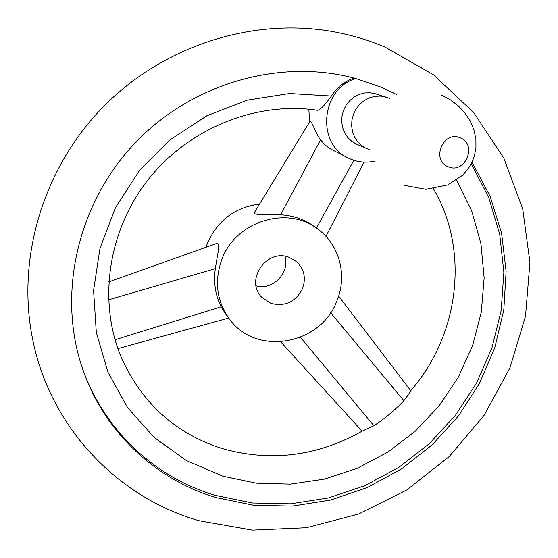 <?xml version="1.0" encoding="UTF-8"?>
<svg xmlns="http://www.w3.org/2000/svg" width="558" height="558" viewBox="0 0 558 558"><rect width="100%" height="100%" fill="white"/><g stroke="black" fill="none" stroke-linecap="round" stroke-linejoin="round"><path stroke-width="0.84" d="M338.629 296.11L410.702 390.593C410.542 391.563 408.275 394.925 403.887 400.672C394.876 410.207 384.867 418.556 373.853 425.726L362.107 431.174L280.765 341.894M317.335 110.254L317.558 110.289C320.132 110.066 324.749 105.316 331.396 96.039L289.525 93.5L247.327 100.126L206.885 115.75L170.239 139.723L139.242 170.887L115.45 207.681L100.008 248.247L93.577 290.537L96.318 332.47L107.889 372.067L127.538 407.549L154.161 437.43L186.386 460.559L222.684 476.134L256.164 483.179L290.425 484.142L324.442 479.106L357.218 468.315L387.817 452.147L415.382 431.111L439.139 405.833L458.411 377.02L472.619 345.479L481.303 312.117L484.142 277.87L480.947 243.762L471.698 210.833L456.556 180.136M472.005 162.273L490.14 196.36L501.572 233.146L506.12 271.425L503.797 309.983L494.793 347.662L479.489 383.367L458.39 416.08L432.136 444.879L401.495 468.929L367.338 487.518L330.629 500.052L292.434 506.078L253.869 505.297L216.12 497.59C153.666 479.078 100.963 428.872 80.791 363.307C57.795 289.839 78.859 201.229 136.222 141.767C193.64 82.354 281.539 58.151 355.858 78.538C320.724 88.562 316.079 144.257 348.534 158.144C356.96 162.183 365.769 163.159 374.969 161.06M389.505 98.368L375.436 93.765L370.024 92.754L364.479 92.977L359.066 94.442L354.037 97.078L349.629 100.761L346.044 105.316L343.463 110.533L341.998 116.169L341.712 121.944L342.626 127.608L344.684 132.881L347.787 137.533L351.791 141.341L356.506 144.138L370.038 149.935M80.512 362.414C100.796 427.282 153.101 476.916 215.011 495.309L252.411 502.981L290.62 503.818L328.488 497.945L364.897 485.648L398.81 467.374L429.283 443.694L455.447 415.305L476.56 383.025L491.982 347.753L501.196 310.485L503.846 272.29L499.731 234.318L488.815 197.734L471.28 163.738M386.22 97.092L380.675 96.053L374.997 96.29L369.452 97.796L364.297 100.503L359.777 104.276L356.102 108.95L353.451 114.299L351.938 120.075L351.638 126.003L352.558 131.8L354.658 137.205L357.831 141.969L361.919 145.868L366.745 148.735M331.396 96.039C337.018 87.355 344.551 81.356 354.009 78.043M308.86 109.215L309.571 122.014C311.036 117.592 315.151 133.271 320.592 139.877L324.533 144.431L329.234 148.247L348.534 158.144M317.718 229.024C339.564 244.641 347.543 275.499 336.941 300.804C321.094 344.788 256.331 356.639 229.61 319.246C216.685 301.306 214.077 281.413 221.784 259.568C235.462 221.226 287.419 205.1 317.718 229.024L313.777 226.143C304.354 219.343 293.299 215.562 280.618 214.809L257.719 214.418L255.104 213.881L254.218 212.821L309.802 121.651M259.435 204.123C234.841 207.381 217.481 220.508 207.353 243.504L206.028 247.257M108.705 281.923L216.406 243.56C218.973 243.162 219.364 246.936 217.585 254.887L215.332 268.628C213.449 282.599 215.388 295.328 221.142 306.802L225.711 314.175L229.61 319.246M284.943 256.268C290.286 272.702 272.625 290.781 256.073 285.836M289.33 257.398L296.556 261.667C304.194 269.123 306.209 278.065 302.603 288.507C295.726 301.871 285.194 306.844 271.007 303.419L261.744 297.316C244.474 280.395 266.87 247.878 289.33 257.398M300.462 337.332L373.853 425.726M355.858 78.538L380.535 86.957L396.891 94.588M460.217 137.833C443.171 130.042 430.713 160.592 448.332 166.793C465.26 174.396 477.718 144.222 460.217 137.833M280.618 214.809L320.592 139.877M316.421 228.076L353.849 160.299M221.142 306.802L115.046 339.766M215.332 268.628L108.531 299.834M330.615 312.738L403.887 400.672M362.114 431.181C316.832 456.521 269.953 462.24 221.484 448.339M410.695 390.712C459.311 335.079 469.752 250.542 433.496 188.799M317.558 110.289C257.161 101.033 188.967 127.803 148.121 179.704C107.303 231.654 98.11 302.513 121.26 357.35C141.634 402.66 174.745 432.896 220.577 448.053M332.694 31.576C350.822 34.826 368.238 39.995 384.936 47.074L433.461 74.779L473.665 112.521L503.79 158.047L522.707 208.852L529.933 262.386L525.51 316.156L509.956 367.82L484.149 415.257L449.281 456.521L406.831 489.938L358.529 514.058L306.342 527.722L252.432 530.1L199.185 520.754C117.675 497.68 49.927 427.142 32.573 338.901C16.342 258.5 42.973 168.732 102.812 107.282C162.831 46 251.937 17.256 332.694 31.576M404.111 185.305L425.845 189.322L447.711 184.942L462.561 175.296L468.218 168.76L472.131 162.008L474.405 155.968L475.946 147.884L475.911 139.402L473.965 129.902L470.143 120.863L464.786 112.751L458.132 105.706L450.425 99.861L441.887 95.341M364.067 162.113L325.963 236.369M117.891 348.604L228.689 318.046"/></g></svg>
